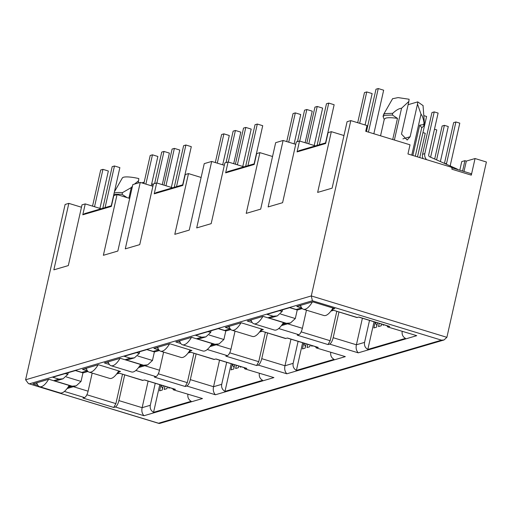 <?xml version="1.0" encoding="UTF-8"?>
<svg xmlns="http://www.w3.org/2000/svg" width="512" height="512" viewBox="0 0 512 512"><rect width="100%" height="100%" fill="white"/><g stroke="black" fill="none" stroke-linecap="round" stroke-linejoin="round"><path stroke-width="0.77" d="M380.55 135.808L384.294 119.181L385.741 118.125C388.083 117.504 391.994 117.587 397.478 118.381L392.371 115.027L384.634 115.341L383.066 116.493L384.23 119.482M127.2 197.709L122.093 194.355A20.998 4.282 -167.3 0 0 114.355 194.669A20.998 4.282 -167.3 0 0 113.722 194.899M394.387 140.032L401.555 108.243C399.091 108.429 396.16 110.118 392.755 113.312L385.024 113.619L383.552 114.528L383.059 116.493M68.339 386.79L70.995 386.01L48.845 379.251L32.973 383.91L37.939 385.427M117.862 372.256L120.512 371.475L98.368 364.717L82.496 369.376L87.462 370.893M139.763 365.824L142.419 365.05L120.269 358.285L104.397 362.944L109.363 364.461M211.347 344.813L213.843 344.083L191.693 337.325L175.821 341.984L180.787 343.501M189.293 351.283L191.936 350.515L169.792 343.75L153.92 348.41L158.886 349.926M282.771 323.853L285.267 323.117L263.117 316.358L247.245 321.018L252.211 322.534M260.717 330.317L263.36 329.549L241.216 322.79L225.344 327.45L230.31 328.96M325.792 142.835L299.072 150.675L297.069 151.898L325.638 143.514L328.09 132.627L331.334 131.674L317.645 192.41L332.109 188.16L347.091 121.696L350.81 120.608L311.296 295.936L312.403 300.762L441.51 340.166L444.006 339.974L446.886 337.325L486.4 161.997L475.053 158.534L466.323 161.094L464.922 160.666L462.579 171.053M219.546 360.141L213.555 386.72L221.715 384.32L226.675 362.317M221.715 384.32C221.229 387.45 222.317 389.798 224.979 391.366L231.213 363.706M232.326 364.038L231.014 369.862L233.734 369.069L234.701 364.768M236.365 365.274L235.635 368.506L238.355 367.712L238.746 366.003M240.41 366.509L240.262 367.149L241.408 366.816M154.4 351.859L152.461 360.467L137.773 355.987M111.52 205.722L84.8 213.568L82.797 214.79L111.366 206.406L113.818 195.52L117.062 194.566L103.373 255.302L117.837 251.053L132.819 184.589L140.256 182.406L125.274 248.87L139.744 244.627L153.427 183.891L156.672 182.938L172.589 187.795M156.672 182.938L154.221 193.824L156.224 192.602L182.944 184.762M464.922 160.666L461.747 161.6L459.808 170.208M163.277 385.728L162.31 390.029L159.59 390.829L160.902 385.005M164.941 386.24L164.211 389.472L166.931 388.672L167.322 386.963M168.986 387.475L168.838 388.115L169.984 387.776M159.789 384.666L153.555 412.326C150.906 410.758 149.818 408.41 150.291 405.286L155.251 383.283M148.122 381.107L142.131 407.68L150.291 405.286M187.936 394.24C187.456 397.363 188.544 399.706 191.194 401.28L153.555 412.326M64.416 391.443L84.55 397.587C86.003 396.845 87.194 394.707 88.109 391.194L92.192 373.075M124.678 374.957L118.899 400.595L142.131 407.68C141.421 410.893 142.035 413.574 143.974 415.725L202.477 398.554L173.382 389.824L172.614 388.582M154.221 193.824L182.79 185.44L185.242 174.554L188.486 173.6L174.797 234.336L189.261 230.093L204.243 163.629L211.68 161.446L196.698 227.91L211.168 223.661L224.851 162.925L228.096 161.978L225.645 172.864L227.648 171.635L254.368 163.795M225.645 172.864L254.214 164.474L256.666 153.587L259.91 152.64L246.221 213.37L260.685 209.126L275.667 142.662L283.104 140.48L295.744 144.339M140.256 182.406L152.896 186.266M350.81 120.608L367.014 125.555L365.722 131.283L410.022 144.806L407.955 153.971L452.25 167.494L451.866 169.21L471.309 175.149L471.021 173.626L451.571 167.693M471.309 175.149L475.053 158.534M463.987 171.482L466.323 161.094M282.509 309.792L282.131 311.475L277.312 315.91L273.171 316.224L268.09 317.715L286.349 323.29L282.208 324.506M297.248 309.926L295.309 318.541L290.496 322.97L286.349 323.29M306.464 310.182L302.381 328.301L287.654 323.808M278.688 328.55L298.822 334.701L297.235 335.162L328.026 344.563L329.613 344.096C331.072 343.366 332.256 341.235 333.178 337.702L338.95 312.07M362.394 318.214L356.403 344.794L333.178 337.702M369.523 320.39L364.563 342.394C364.077 345.523 365.165 347.866 367.827 349.434L374.061 321.773M402.208 331.347C401.734 334.47 402.822 336.819 405.466 338.387L367.827 349.434M383.258 324.582L383.11 325.222L384.256 324.89M379.213 323.347L378.483 326.579L381.21 325.779L381.594 324.07M377.549 322.842L376.582 327.136L373.862 327.936L375.174 322.112M328.026 344.563L330.163 340.723L336.774 311.405M401.555 108.243L408.858 101.453L401.498 134.106L407.174 140.026L410.144 136.742L417.504 104.09L421.005 114.182C422.317 115.565 423.322 118.451 424.026 122.854L423.642 124.57L419.693 125.158L421.754 127.622L415.309 156.218M419.693 125.158L412.858 155.469M421.005 114.182L411.77 155.136M417.504 104.09L417.734 101.875L423.046 105.594M423.642 124.57L424.019 125.728L424.41 124.006L424.026 122.854M408.128 104.698L417.734 101.875M408.858 101.453L409.088 99.238L398.093 97.6L392.582 98.726M424.019 125.728L421.683 127.923M392.371 115.027L392.755 113.312M211.085 330.758L210.707 332.442L205.888 336.87L201.747 337.184L196.666 338.675L200.813 338.362L205.888 336.87M225.824 330.893L223.885 339.507L209.197 335.021M290.97 339.174L284.979 365.754L293.139 363.36C292.653 366.483 293.741 368.832 296.403 370.4L334.042 359.354C331.386 357.792 330.298 355.443 330.784 352.314M311.834 345.542L311.686 346.189L312.832 345.85M307.789 344.314L307.059 347.546L309.779 346.746L310.17 345.037M306.125 343.802L305.158 348.102L302.438 348.902L303.75 343.078M296.403 370.4L302.637 342.739M293.139 363.36L298.099 341.357M207.264 349.517L227.398 355.661C228.851 354.912 230.042 352.781 230.957 349.267L235.04 331.149M267.526 333.03L261.754 358.662L284.979 365.754C284.269 368.966 284.883 371.648 286.822 373.798L345.325 356.627L316.23 347.898L315.462 346.656M227.398 355.661L225.811 356.128L256.602 365.523L258.739 361.69L265.35 332.365M139.661 351.725L139.283 353.402L134.464 357.837L130.323 358.15L125.242 359.642L129.382 359.328L134.464 357.837M224.979 391.366L262.618 380.314C259.962 378.752 258.874 376.403 259.36 373.274M135.84 370.477L155.974 376.627C157.427 375.878 158.618 373.747 159.533 370.227L163.616 352.115M196.102 353.997L190.323 379.629L213.555 386.72C212.845 389.933 213.459 392.614 215.398 394.765L273.901 377.594L244.806 368.864L244.038 367.616M155.974 376.627L154.387 377.088L185.178 386.49L187.315 382.65L193.926 353.331M122.502 374.291L115.891 403.616L113.754 407.456L115.341 406.989C116.8 406.259 117.984 404.122 118.899 400.595M87.629 371.104L86.918 370.886L81.843 372.378L75.686 370.502L52.736 377.235L58.893 379.117L53.818 380.608L72.077 386.176L76.23 385.85L81.037 381.434L82.976 372.819M68.237 372.685L67.859 374.368L63.053 378.784L58.893 379.117M122.093 194.355L122.477 192.64A20.998 4.282 -167.3 0 0 114.112 193.184M122.477 192.64L131.277 187.571L132.448 186.234M134.464 184.109L138.579 180.781L138.067 183.046M114.406 191.853L122.381 177.914A15.597 3.181 12.7 0 1 138.81 178.566L138.579 180.781M141.779 182.874L144.192 182.163M151.789 183.462A15.597 3.181 12.7 0 1 152.755 184.762L152.87 186.259M81.472 207.232L68.832 203.373L65.114 204.461L25.6 379.789L28.442 383.603L158.534 423.226L441.51 340.166M444.006 339.981L159.616 423.45L158.534 423.226M84.55 397.587L82.963 398.054L113.754 407.456M202.477 398.554L173.382 389.824M173.843 389.818L175.078 389.331M175.43 389.35L144.64 379.955L142.47 380.39M143.053 380.416L117.875 372.736L142.592 380.429M86.918 370.886L87.814 371.309M81.843 372.378L83.661 372.749L87.987 371.475M53.818 380.608L57.958 380.288L63.059 378.797M185.178 386.49L186.765 386.022C188.224 385.293 189.408 383.162 190.323 379.629M273.901 377.594L244.806 368.858M245.267 368.851L246.502 368.371M246.854 368.39L216.064 358.989L213.894 359.424M214.477 359.456L189.299 351.77L214.016 359.462M159.053 350.144L158.342 349.926L159.238 350.349M158.342 349.926L153.267 351.418L155.085 351.782L159.411 350.515M153.267 351.418L147.11 349.536L124.16 356.269L130.323 358.15M125.242 359.642L143.501 365.216L147.654 364.883L152.461 360.467M256.602 365.523L258.189 365.062C259.648 364.326 260.832 362.195 261.754 358.662M345.325 356.627L316.23 347.891M316.691 347.891L317.926 347.405M318.278 347.424L287.488 338.022L285.318 338.464M285.901 338.49L260.723 330.81L285.44 338.502M230.477 329.178L229.773 328.96L230.662 329.382M229.773 328.96L224.691 330.451L226.509 330.822L230.835 329.549M224.691 330.451L218.534 328.57L195.584 335.309L201.747 337.184M196.666 338.675L214.925 344.25L219.078 343.917L223.885 339.507M298.822 334.701C300.275 333.952 301.466 331.821 302.381 328.301M329.613 344.096L358.246 352.838C356.307 350.682 355.693 348 356.403 344.794L364.563 342.394M387.654 326.931L416.749 335.667L387.654 326.931L386.886 325.69M388.115 326.925L389.35 326.445M389.702 326.458L358.912 317.062L356.742 317.498M357.325 317.53L332.154 309.843L356.864 317.536M302.086 308.416L301.197 308L296.115 309.491L289.958 307.61L267.008 314.342L273.171 316.224M302.259 308.589L297.914 309.862L296.115 309.491M272.25 317.382L268.09 317.715M128.89 198.176L131.277 187.571M68.832 203.373L53.85 269.837L68.32 265.587L82.003 204.858L85.248 203.904L101.165 208.762M85.248 203.904L82.797 214.79M392.717 139.52L397.478 118.381M332.141 309.357L334.784 308.582L312.64 301.824L296.768 306.483L301.734 308M300.826 306.227L299.264 305.747M283.104 140.48L268.122 206.944L282.592 202.701L296.275 141.965L299.52 141.011L315.437 145.869M251.302 320.762L249.747 320.282M299.52 141.011L297.069 151.898M229.402 327.187L227.84 326.714M178.323 341.248L179.878 341.722M228.096 161.978L244.013 166.835M211.68 161.446L224.32 165.299M157.978 348.154L156.416 347.68M106.899 362.214L108.454 362.688M86.554 369.12L84.992 368.64M129.702 198.426L117.062 194.566M343.974 135.533L331.334 131.674M272.55 156.499L259.91 152.64M201.126 177.459L188.486 173.6M37.03 383.654L35.469 383.174M161.152 385.082A8.998 8.269 73.6 0 0 162.637 388.57M167.046 386.88A8.998 8.269 73.6 0 0 167.264 387.213M94.528 206.733L102.95 169.357L100.685 170.022L92.544 206.131M105.082 207.61L114.47 165.978L119.872 167.622L111.27 205.798M102.816 208.275L112.198 166.643L114.47 165.978M36.768 382.797A24 8.09 -73 0 0 39.603 386.675A24 8.09 -73 0 0 48.64 379.309M102.95 169.357L108.352 171.008L99.93 208.384M39.603 386.675L60.077 392.922A24 8.09 -73 0 0 69.171 385.453M145.869 184.122L152.467 154.822L150.202 155.488L143.885 183.514M156.877 183.002L163.987 151.443L169.389 153.088L162.278 184.653M154.637 183.539L161.722 152.109L163.987 151.443M86.285 368.262A24 8.09 -73 0 0 89.12 372.141A24 8.09 -73 0 0 98.157 364.774M152.467 154.822L157.869 156.474L151.27 185.766M89.12 372.141L109.594 378.387A24 8.09 -73 0 0 118.694 370.918M217.293 163.155L223.891 133.856L221.626 134.522L215.309 162.554M228.301 162.035L235.411 130.477L240.813 132.128L233.702 163.686M226.061 162.573L233.146 131.142L235.411 130.477M157.709 347.296A24 8.09 -73 0 0 160.544 351.174A24 8.09 -73 0 0 169.581 343.814M223.891 133.856L229.299 135.507L222.694 164.806M160.544 351.174L181.018 357.427A24 8.09 -73 0 0 190.118 349.958M288.717 142.195L295.315 112.896L293.05 113.562L286.733 141.587M299.725 141.075L306.835 109.517L312.237 111.162L305.126 142.72M297.485 141.606L304.57 110.182L306.835 109.517M229.139 326.336A24 8.09 -73 0 0 231.968 330.214A24 8.09 -73 0 0 241.005 322.848M295.315 112.896L300.723 114.541L294.118 143.84M231.968 330.214L252.448 336.461A24 8.09 -73 0 0 261.542 328.992M359.674 123.315L366.746 91.93L364.474 92.595L357.69 122.707M368.442 132.115L378.259 88.55L383.661 90.202L373.843 133.76M366.464 131.507L375.994 89.216L378.259 88.55M300.563 305.37A24 8.09 -73 0 0 303.398 309.248A24 8.09 -73 0 0 312.429 301.888M366.746 91.93L372.147 93.581L365.075 124.96M303.398 309.248L323.872 315.501A24 8.09 -73 0 0 332.966 308.032M165.952 185.773L174.374 148.39L172.109 149.056L163.968 185.165M176.512 186.65L185.894 145.011L191.296 146.662L182.694 184.832M174.24 187.315L183.622 145.677L185.894 145.011M108.192 361.83A24 8.09 -73 0 0 111.027 365.709A24 8.09 -73 0 0 120.064 358.349M174.374 148.39L179.776 150.042L171.354 187.418M111.027 365.709L131.501 371.962A24 8.09 -73 0 0 140.595 364.493M237.376 164.806L245.798 127.43L243.533 128.096L235.392 164.205M247.936 165.683L257.318 124.051L262.72 125.696L254.118 163.872M245.664 166.349L255.046 124.717L257.318 124.051M179.616 340.87A24 8.09 -73 0 0 182.451 344.749A24 8.09 -73 0 0 191.488 337.382M245.798 127.43L251.2 129.082L242.778 166.458M182.451 344.749L202.925 350.995A24 8.09 -73 0 0 212.019 343.526M308.8 143.846L317.222 106.464L314.957 107.13L306.816 143.238M319.36 144.723L328.742 103.085L334.144 104.736L325.542 142.906M317.088 145.389L326.47 103.75L328.742 103.085M251.04 319.904A24 8.09 -73 0 0 253.875 323.782A24 8.09 -73 0 0 262.912 316.422M317.222 106.464L322.624 108.115L314.202 145.491M253.875 323.782L274.349 330.035A24 8.09 -73 0 0 283.443 322.566M232.576 364.122A8.998 8.269 73.6 0 0 234.061 367.603M238.47 365.92A8.998 8.269 73.6 0 0 238.688 366.246M304 343.155A8.998 8.269 73.6 0 0 305.485 346.643M309.894 344.954A8.998 8.269 73.6 0 0 310.112 345.28M426.688 159.693A5.997 5.517 -106.4 0 1 424.819 153.619L434.221 111.898L431.955 112.563L422.554 154.285L424.819 153.619M423.104 158.598A5.997 5.517 -106.4 0 1 422.554 154.285M458.08 169.677A6.72 6.176 73.6 0 0 456.691 168.832L429.683 156.806A1.677 1.542 73.6 0 1 428.71 154.803L438.112 113.082L434.221 111.898M375.424 322.189A8.998 8.269 73.6 0 0 376.909 325.677M422.957 132.595L425.242 133.293L419.77 157.581M381.318 323.994A8.998 8.269 73.6 0 0 381.536 324.32M444.454 163.386L453.638 122.63L455.904 121.965L459.795 123.149L450.496 164.422A3.597 3.309 73.6 0 0 450.496 166.074M445.107 163.674L446.605 163.232L455.904 121.965M446.605 163.232A7.917 7.277 73.6 0 0 446.438 164.269M434.477 129.216L436.762 129.914L430.605 157.216M417.485 156.883L426.592 116.467L423.808 115.616M440.384 161.568L448.275 126.534L444.39 125.344L442.118 126.01L434.682 159.034M436.602 159.885L444.39 125.344M73.376 386.694L88.109 391.194M282.131 311.475L279.507 310.675M301.158 331.872L330.163 340.723M410.144 136.742L402.906 138.867M210.707 332.442L208.083 331.642M216.23 344.768L230.957 349.267M229.728 352.832L258.739 361.69M139.283 353.402L136.659 352.602M144.806 365.734L159.533 370.227M158.304 373.798L187.315 382.65M86.88 394.765L115.891 403.616M65.235 373.568L67.859 374.368M446.886 337.325L311.296 295.936L25.6 379.789M312.403 300.762L29.427 383.814M115.341 406.989L143.974 415.725M117.875 372.736L117.453 372.858M66.342 376.947L81.037 381.434M72.077 386.176L67.936 387.392M186.765 386.022L215.398 394.765M189.299 351.77L188.877 351.898M143.501 365.216L139.36 366.432M258.189 365.062L286.822 373.798M260.723 330.81L260.301 330.931M214.925 344.25L210.784 345.466M358.246 352.838L416.749 335.667M332.154 309.843L331.725 309.971M301.907 308.211L301.197 308M295.309 318.541L280.621 314.054M113.357 197.549L113.203 197.21M423.034 105.434L424.429 123.738M392.659 98.592L383.546 114.522M28.442 383.61L158.957 423.443M144.493 379.994L175.155 389.357M116.627 374.003L119.136 373.267M82.56 372.749L75.437 370.573M67.104 388.538L76.237 385.856M215.917 359.034L246.579 368.39M188.051 353.037L190.56 352.301M153.984 351.782L146.861 349.606M138.528 367.578L147.661 364.896M287.341 338.067L318.003 347.43M259.475 332.077L261.984 331.341M225.408 330.822L218.285 328.646M209.952 346.611L219.085 343.93M358.765 317.107L389.427 326.464M330.899 311.11L333.408 310.374M296.813 309.85L289.709 307.68M272.25 317.395L277.312 315.91M281.376 325.645L290.496 322.97"/></g></svg>
